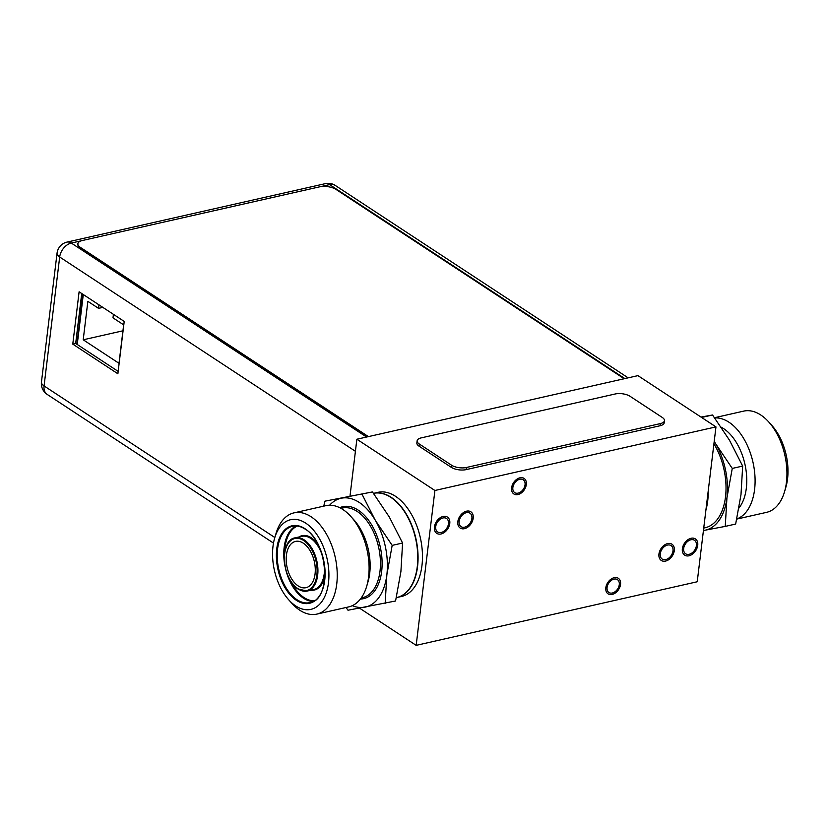 <?xml version="1.0" encoding="UTF-8"?>
<svg xmlns="http://www.w3.org/2000/svg" width="829" height="829" viewBox="0 0 829 829"><rect width="100%" height="100%" fill="white"/><g stroke="black" fill="none" stroke-linecap="round" stroke-linejoin="round"><path stroke-width="1.24" d="M350.004 496.032L356.874 439.225L637.936 375.63L715.966 426.894L697.23 581.761L416.168 645.356L359.548 608.165M416.168 645.356L434.904 490.488L356.874 439.225M421.961 565.575A53.377 31.315 -102.7 0 0 410.593 512.882A53.377 31.315 -102.7 0 0 377.962 492.343L373.558 493.348A53.377 31.315 77.3 0 1 406.189 513.876A53.377 31.315 77.3 0 1 417.557 566.57A53.377 31.315 77.3 0 1 397.122 597.46A53.377 31.315 77.3 0 1 396.977 597.491L401.526 596.465A53.377 31.315 -102.7 0 0 421.961 565.575M434.904 490.488L715.966 426.894M607.087 587.44A7.71 5.337 123.3 0 0 608.952 592.507A7.71 5.337 123.3 0 0 615.211 591.616A7.71 5.337 123.3 0 0 619.273 584.683A7.71 5.337 123.3 0 0 617.418 579.616A7.71 5.337 123.3 0 0 611.149 580.518A7.71 5.337 123.3 0 0 607.087 587.44M512.861 487.556A7.71 5.337 123.3 0 0 514.716 492.623A7.71 5.337 123.3 0 0 520.985 491.732A7.71 5.337 123.3 0 0 525.047 484.799A7.71 5.337 123.3 0 0 523.182 479.742A7.71 5.337 123.3 0 0 516.923 480.633A7.71 5.337 123.3 0 0 512.861 487.556M696.412 545.586A8.062 5.575 123.3 0 0 694.474 540.29A8.062 5.575 123.3 0 0 687.915 541.223A8.062 5.575 123.3 0 0 683.676 548.466A8.062 5.575 123.3 0 0 685.614 553.772A8.062 5.575 123.3 0 0 692.174 552.829A8.062 5.575 123.3 0 0 696.412 545.586M435.722 526.664A8.062 5.575 123.3 0 0 437.66 531.959A8.062 5.575 123.3 0 0 444.22 531.026A8.062 5.575 123.3 0 0 448.468 523.773A8.062 5.575 123.3 0 0 446.52 518.477A8.062 5.575 123.3 0 0 439.971 519.42A8.062 5.575 123.3 0 0 435.722 526.664M672.993 550.881A8.062 5.575 123.3 0 0 671.044 545.586A8.062 5.575 123.3 0 0 664.495 546.529A8.062 5.575 123.3 0 0 660.247 553.772A8.062 5.575 123.3 0 0 662.195 559.067A8.062 5.575 123.3 0 0 668.744 558.135A8.062 5.575 123.3 0 0 672.993 550.881M471.888 518.477A8.062 5.575 123.3 0 0 469.939 513.182A8.062 5.575 123.3 0 0 463.39 514.115A8.062 5.575 123.3 0 0 459.142 521.358A8.062 5.575 123.3 0 0 461.09 526.664A8.062 5.575 123.3 0 0 467.639 525.721A8.062 5.575 123.3 0 0 471.888 518.477M620.538 584.404A9.316 6.445 123.3 0 0 618.299 578.279A9.316 6.445 123.3 0 0 610.724 579.367A9.316 6.445 123.3 0 0 605.823 587.73A9.316 6.445 123.3 0 0 608.071 593.844A9.316 6.445 123.3 0 0 615.636 592.766A9.316 6.445 123.3 0 0 620.538 584.404M526.311 484.519A9.316 6.445 123.3 0 0 524.063 478.395A9.316 6.445 123.3 0 0 516.498 479.483A9.316 6.445 123.3 0 0 511.597 487.846A9.316 6.445 123.3 0 0 513.845 493.96A9.316 6.445 123.3 0 0 521.41 492.882A9.316 6.445 123.3 0 0 526.311 484.519M682.36 548.767A9.73 6.725 -56.7 0 1 687.479 540.031A9.73 6.725 -56.7 0 1 695.386 538.902A9.73 6.725 -56.7 0 1 697.728 545.285A9.73 6.725 -56.7 0 1 692.609 554.031A9.73 6.725 -56.7 0 1 684.702 555.161A9.73 6.725 -56.7 0 1 682.36 548.767M658.941 554.062A9.73 6.725 -56.7 0 1 664.06 545.327A9.73 6.725 -56.7 0 1 671.956 544.197A9.73 6.725 -56.7 0 1 674.298 550.591A9.73 6.725 -56.7 0 1 669.19 559.326A9.73 6.725 -56.7 0 1 661.283 560.456A9.73 6.725 -56.7 0 1 658.941 554.062M457.836 521.659A9.73 6.725 -56.7 0 1 462.955 512.923A9.73 6.725 -56.7 0 1 470.851 511.794A9.73 6.725 -56.7 0 1 473.193 518.177A9.73 6.725 -56.7 0 1 468.084 526.923A9.73 6.725 -56.7 0 1 460.178 528.052A9.73 6.725 -56.7 0 1 457.836 521.659M434.406 526.954A9.73 6.725 -56.7 0 1 439.525 518.218A9.73 6.725 -56.7 0 1 447.432 517.089A9.73 6.725 -56.7 0 1 449.774 523.482A9.73 6.725 -56.7 0 1 444.655 532.218A9.73 6.725 -56.7 0 1 436.748 533.348A9.73 6.725 -56.7 0 1 434.406 526.954M662.298 417.474L630.092 396.314A10.673 4.497 -173.1 0 0 615.211 393.982L421.277 437.867A10.673 4.497 -173.1 0 0 417.122 440.821A10.673 4.497 -173.1 0 0 419.287 444.002L451.504 465.173A10.673 4.497 -173.1 0 0 466.375 467.494L660.309 423.609A10.673 4.497 -173.1 0 0 664.464 420.666A10.673 4.497 -173.1 0 0 662.298 417.474M417.122 440.821L416.863 442.955A10.673 4.497 6.9 0 0 419.028 446.147L451.245 467.307A10.673 4.497 6.9 0 0 466.116 469.628L660.05 425.754A10.673 4.497 6.9 0 0 664.205 422.8L664.464 420.666M77.232 344.501L83.283 294.544M113.418 314.336L112.993 317.849L123.656 324.854L119.003 363.309L83.211 339.797L87.864 301.341L98.537 308.357L98.962 304.844M102.827 307.383L98.537 308.357M122.941 330.802L83.211 339.797M80.558 313.963L76.89 344.273M80.9 314.191L80.258 313.766L82.641 294.119M117.873 373.765L72.776 344.139L79.107 291.798L124.215 321.424L117.873 373.765M118.164 371.392L75.677 343.475L81.729 293.518M75.677 343.475L72.776 344.139M77.853 243.975A11.865 4.995 6.9 0 0 77.822 244.192A11.865 4.995 6.9 0 0 80.226 247.736L367.91 436.728M368.428 436.614L80.278 247.311A11.865 4.995 -173.1 0 1 77.874 243.767A11.865 4.995 -173.1 0 1 82.485 240.483L319.517 186.857A11.865 4.995 -173.1 0 1 336.046 189.437L624.196 378.739M714.225 441.329L715.375 443.297A55.75 32.704 -102.7 0 0 714.215 441.401M703.438 530.456A55.75 32.704 -102.7 0 0 704.857 530.249L725.251 526.394L726.94 497.825L732.266 468.426L715.375 443.297A55.75 32.704 77.3 0 1 726.94 497.825A55.75 32.704 77.3 0 1 704.857 530.249L703.427 530.508M703.728 528.083L705.075 527.783A53.377 31.315 -102.7 0 0 725.51 496.882A53.377 31.315 -102.7 0 0 713.924 443.826M701.593 417.443L702.412 417.982M732.266 468.426L742.67 466.074L740.991 494.644L735.655 524.042L725.251 526.394M702.132 417.339L712.536 414.987L729.427 440.116L742.67 466.074M701.002 417.06L712.536 414.987M738.981 508.011A45.958 26.963 -102.7 0 0 746.328 488.219A45.958 26.963 77.3 0 0 721.261 427.236M714.691 417.92A51.895 30.445 77.3 0 1 754.587 489.514A51.895 30.445 -102.7 0 1 736.805 518.944M736.774 519.089L766.576 512.343A51.895 30.445 -102.7 0 0 784.535 491.752A51.895 30.445 -102.7 0 0 786.441 482.302A51.895 30.445 77.3 0 0 768.742 421.971A51.895 30.445 77.3 0 0 743.675 411.122L714.546 417.712M768.742 421.971L771.872 425.453A45.958 26.963 77.3 0 1 787.55 478.893A45.958 26.963 -102.7 0 1 785.851 487.265L784.535 491.752M705.904 510.032A53.377 31.315 -102.7 0 0 707.707 500.913A53.377 31.315 77.3 0 0 708.215 490.955M346.004 607.512L348.014 610.227L395.568 600.994L400.904 571.596L402.583 543.026L389.34 517.068L372.449 491.939L324.895 501.172L323.776 506.125M372.449 491.939L324.895 501.172M402.583 543.026L392.179 545.378L375.288 520.249L362.045 494.291M385.164 603.346L386.853 574.777L392.179 545.378M352.335 605.657A55.75 32.704 -102.7 0 0 364.77 607.201A55.75 32.704 -102.7 0 0 386.853 574.777A55.75 32.704 -102.7 0 0 375.288 520.249A55.75 32.704 -102.7 0 0 341.641 498.146A55.75 32.704 -102.7 0 0 329.61 505.224M350.895 516.519L354.024 520.001A45.958 26.963 -102.7 0 1 369.703 573.44A45.958 26.963 77.3 0 1 368.003 581.813L366.687 586.3A51.895 30.445 77.3 0 1 348.729 606.89L316.875 614.102A51.895 30.445 77.3 0 1 291.808 603.243L288.679 599.761A45.958 26.963 77.3 0 1 273 546.321A45.958 26.963 -102.7 0 1 274.689 537.959L276.016 533.461A51.895 30.445 -102.7 0 1 293.974 512.871L325.828 505.669A51.895 30.445 -102.7 0 1 350.895 516.519A51.895 30.445 -102.7 0 1 368.594 576.849A51.895 30.445 77.3 0 1 366.687 586.3M293.974 512.871A51.895 30.445 -102.7 0 1 325.693 532.829A51.895 30.445 -102.7 0 1 336.74 584.062A51.895 30.445 77.3 0 1 316.875 614.102M288.679 599.761A45.958 26.963 77.3 0 0 328.481 582.766A45.958 26.963 -102.7 0 0 308.678 525.337A45.958 26.963 -102.7 0 0 274.689 537.959M315.061 573.948A23.72 13.917 77.3 0 1 305.974 587.688A23.72 13.917 77.3 0 1 291.466 578.559A23.72 13.917 77.3 0 1 286.419 555.14A23.72 13.917 77.3 0 1 295.507 541.41A23.72 13.917 77.3 0 1 310.005 550.529A23.72 13.917 77.3 0 1 315.061 573.948M373.496 493.359A53.377 31.315 77.3 0 1 373.558 493.348L373.496 493.359A53.377 31.315 -102.7 0 1 406.003 514.084A53.377 31.315 -102.7 0 1 417.277 566.632A53.377 31.315 77.3 0 1 396.842 597.522L396.335 597.636M706.132 508.156A53.377 31.315 -102.7 0 0 707.427 500.975A53.377 31.315 -102.7 0 0 707.935 493.286M706.121 508.26A53.025 31.108 -102.7 0 0 707.469 500.965M707.489 500.768A53.025 31.108 -102.7 0 0 708.007 492.727M419.287 444.002L419.028 446.147M451.245 467.307L451.504 465.173M466.375 467.494L466.116 469.628M660.05 425.754L660.309 423.609M81.532 240.742L71.294 243.052L366.563 437.028M325.331 183.644A12.932 12.932 0 0 1 335.279 185.447A12.932 8.943 123.3 0 0 329.59 184.608A12.932 7.585 -102.7 0 0 325.331 183.644L67.035 242.089A12.932 7.585 77.3 0 1 71.294 243.052A12.932 8.943 123.3 0 0 59.678 257.011L44.072 385.931L274.824 537.513M355.413 451.297L59.678 257.011A12.932 5.44 -173.1 0 1 57.056 253.146L41.45 382.065A12.932 5.44 6.9 0 0 44.072 385.931A12.932 8.943 123.3 0 0 47.191 394.417L273.487 543.088M624.859 378.584L329.59 184.608L320.564 186.649M360.408 599.056A47.149 27.658 -102.7 0 0 381.661 571.368A47.149 27.658 -102.7 0 0 370.294 522.716A47.149 27.658 -102.7 0 0 339.735 507.711M361.206 597.989L362.408 597.719A45.958 26.963 -102.7 0 0 380.003 571.108A45.958 26.963 -102.7 0 0 370.221 525.731A45.958 26.963 -102.7 0 0 342.128 508.063L340.916 508.332M296.409 600.331A39.74 23.316 77.3 0 1 276.762 548.788A39.74 23.316 77.3 0 1 305.072 528.767A39.74 23.316 77.3 0 1 324.719 580.3A39.74 23.316 77.3 0 1 296.409 600.331M303.652 540.518A26.683 15.658 -102.7 0 0 284.637 553.969A26.683 15.658 -102.7 0 0 297.829 588.58A26.683 15.658 -102.7 0 0 316.844 575.129A26.683 15.658 -102.7 0 0 303.652 540.518M304.181 539.876A27.284 16.01 -102.7 0 0 295.186 537.834C279.456 539.752 281.684 579.73 297.974 588.973L307.227 591.046A27.284 16.01 -102.7 0 0 317.859 568.228A27.284 16.01 -102.7 0 0 304.181 539.876M298.233 589.004A27.284 16.01 -102.7 0 0 307.227 591.046L313.787 589.564A27.284 16.01 77.3 0 0 323.735 561.16M295.186 537.834L301.746 536.353A27.284 16.01 77.3 0 1 310.74 538.394A27.284 16.01 77.3 0 1 322.947 557.699M298.937 536.985A27.875 16.352 77.3 0 1 311.269 537.752A27.875 16.352 77.3 0 1 318.315 545.109M324.978 574.528A27.875 16.352 77.3 0 1 310.979 590.196M314.201 600.776A38.548 22.611 77.3 0 1 304.036 597.564A38.548 22.611 77.3 0 1 291.093 581.803M284.596 553.13A38.548 22.611 77.3 0 1 297.3 526.052M313.01 601.46A39.139 22.963 77.3 0 1 303.497 598.206A39.139 22.963 77.3 0 1 285.777 569.741M285 566.3A39.139 22.963 77.3 0 1 295.922 525.949M292.564 526.26C296.606 525.368 300.823 526.332 305.207 529.151C328.574 542.187 331.641 600.383 309.849 602.621A39.139 22.963 77.3 0 1 296.937 599.688A39.139 22.963 77.3 0 1 277.311 559.015A39.139 22.963 77.3 0 1 292.564 526.26A39.139 22.963 77.3 0 1 305.072 528.933M708.08 492.074L707.562 500.882L706.028 509.027M335.279 185.447L628.144 377.848M67.035 242.089A12.932 12.932 0 0 0 57.056 253.146M41.45 382.065A12.932 12.932 0 0 0 47.191 394.417"/></g></svg>
